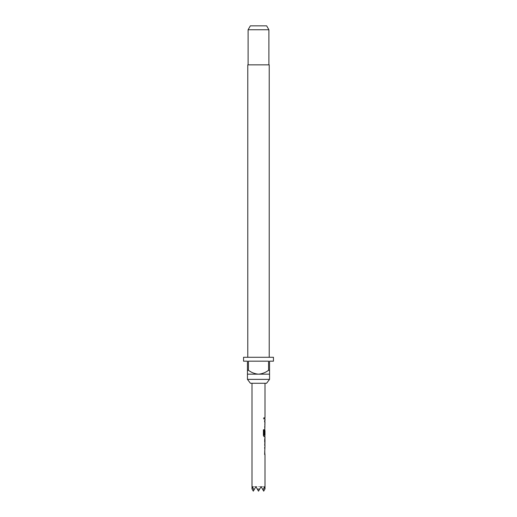 <?xml version="1.0" encoding="UTF-8"?>
<svg xmlns="http://www.w3.org/2000/svg" width="517" height="517" viewBox="0 0 517 517"><rect width="100%" height="100%" fill="white"/><g stroke="black" fill="none" stroke-linecap="round" stroke-linejoin="round"><path stroke-width="0.39" stroke-dasharray="2.58 1.94" d="M264.219 418.343L263.806 419.19L263.308 418.343L263.812 417.497L264.336 418.343L263.916 419.19L263.405 418.343L263.916 417.497L264.336 418.343M264.504 453.235L264.93 454.508L264.504 453.235L264.866 447.186L264.497 447.186L264.497 448.549L264.956 448.549L265.001 453.144M264.62 453.235L265.001 447.186M264.82 439.683L264.93 438.313L264.62 439.586M264.62 439.683L265.001 439.683M264.866 445.596L264.504 445.641L264.62 444.271L265.001 444.271M264.62 445.641L264.62 444.368M264.943 430.751L265.001 435.256M264.187 429.763L263.308 429.763L263.308 435.495L264.032 436.768L264.93 436.768L264.62 430.719L265.001 429.446M264.504 426.622L264.93 427.895L264.504 426.622L264.866 420.573L264.497 420.573L264.497 421.937L264.956 421.937L265.001 426.531M264.62 426.622L265.001 420.573M265.001 419.028L264.504 419.028L264.504 417.665L264.497 419.028L264.866 419.028L264.497 419.028L264.62 417.665L265.001 417.665M258.5 383.271L265.001 383.271L258.5 383.271M253.905 490.103L255.902 486.646L252.542 486.646L255.902 486.646L253.304 491.15L252.109 489.088L252.542 486.646L253.905 490.103L255.902 486.646L261.098 486.646L263.696 491.15L264.891 489.088L264.458 486.646L263.095 490.103L261.098 486.646L259.689 489.088L257.311 489.088L255.902 486.646L258.5 491.15L255.902 486.646L261.098 486.646L259.689 489.088M269.221 357.279L247.779 357.279L269.221 357.279M268.898 64.845L248.102 64.845L268.898 64.845M243.552 357.279L273.448 357.279M243.552 361.176L247.456 361.176L247.456 370.275L248.431 370.275L248.431 361.176L268.569 361.176L268.569 370.275L269.544 370.275L269.544 361.176L273.448 361.176M269.544 370.275L269.544 374.172L247.456 374.172L247.456 370.275M247.456 379.375L269.544 379.375M250.351 25.85L266.649 25.85M248.102 29.747L268.898 29.747M247.779 64.845L269.221 64.845M248.431 370.275C251.436 372.57 254.791 373.869 258.5 374.172C262.235 373.856 265.589 372.557 268.569 370.275M248.431 361.176L268.569 361.176L248.431 361.176M250.435 383.271L266.565 383.271M263.095 490.103L261.098 486.646L263.095 490.103L261.098 486.646L258.5 491.15L255.902 486.646L257.311 489.088M261.098 486.646L264.458 486.646L261.098 486.646M264.814 422.027L264.943 426.441M264.497 426.531L264.62 427.895M264.801 436.768L264.62 435.495M264.504 435.495L264.497 430.719L264.93 429.446L264.497 430.719L264.62 434.629M264.497 434.629L264.943 434.629M264.814 430.751L264.943 435.165M264.827 435.256L264.116 435.256M264.497 439.586L264.497 444.368M264.504 445.641L264.62 444.271M264.504 439.683L264.62 438.313M264.814 448.64L264.943 453.054M264.497 453.144L264.62 454.508"/><path stroke-width="0.78" d="M265.001 488.901L265.001 454.508L264.62 454.508L265.001 445.641M264.93 438.313L264.93 445.641M265.001 439.683L264.95 444.271L265.001 439.683M265.001 383.271L265.001 417.665L264.62 417.665L264.62 419.028L265.001 419.028L265.001 420.573L264.62 420.573L264.62 421.937L265.001 421.937L264.62 434.629L265.001 430.661L265.001 435.256L264.187 435.165L264.187 429.763L263.405 429.763L263.405 435.495L264.142 436.768L265.001 436.768L265.001 438.313M264.866 430.661L264.801 429.446M259.689 489.088L258.5 491.15L257.311 489.088L259.689 489.088L261.098 486.646L263.095 490.103L264.458 486.646L264.891 489.088L263.696 491.15L263.095 490.103M266.565 383.271L250.435 383.271L247.456 379.375L269.544 379.375L266.565 383.271M269.221 357.279L269.221 64.845L247.779 64.845L247.779 357.279M248.102 29.747L250.351 25.85L266.649 25.85L268.898 29.747L248.102 29.747L248.102 64.845M268.898 29.747L268.898 64.845M247.456 370.275L248.431 370.275L248.431 361.176L268.569 361.176L268.569 370.275L269.544 370.275L269.544 361.176L273.448 361.176L273.448 357.279L243.552 357.279L243.552 361.176L247.456 361.176L247.456 374.172L269.544 374.172L269.544 379.375M247.456 374.172L247.456 379.375M269.544 374.172L269.544 370.275M268.569 370.275C265.589 372.557 262.235 373.856 258.5 374.172C254.791 373.869 251.436 372.57 248.431 370.275M252.109 489.088L252.542 486.646L253.905 490.103L253.304 491.15L252.109 489.088M257.311 489.088L255.902 486.646L253.905 490.103M264.814 434.629L264.943 430.751M264.071 435.165L264.071 429.763M264.814 444.181L264.943 439.773M251.999 383.271L251.999 488.901M264.866 417.665L264.866 419.028M264.866 420.573L264.866 421.937M264.866 426.531L264.866 427.895M264.866 435.256L264.866 436.768M264.866 438.364L264.866 439.683M264.866 444.271L264.866 445.596M264.866 447.186L264.866 448.549M264.866 453.144L264.866 454.508"/></g></svg>
